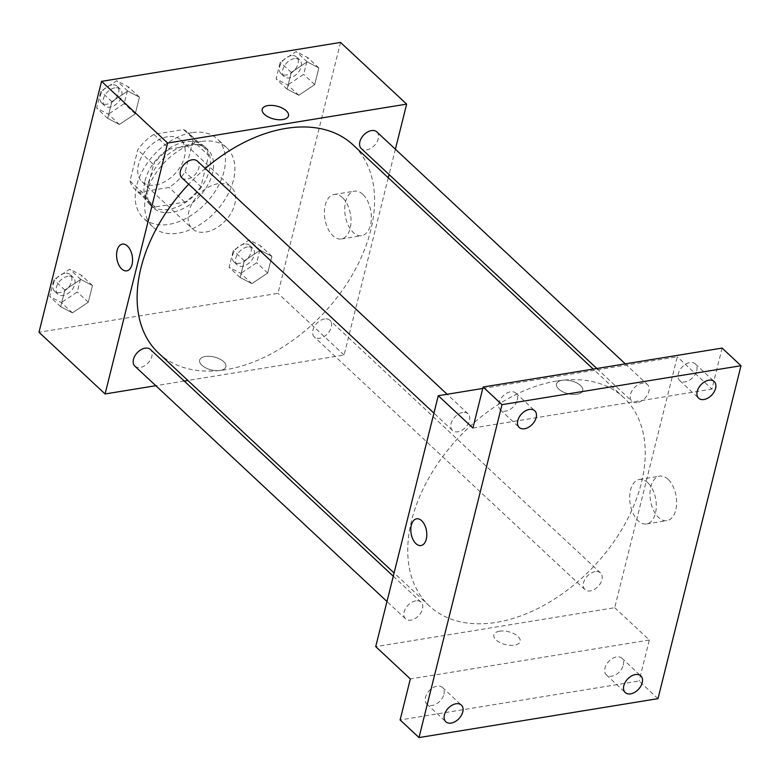<?xml version="1.0" encoding="UTF-8"?>
<svg xmlns="http://www.w3.org/2000/svg" width="780" height="780" viewBox="0 0 780 780"><rect width="100%" height="100%" fill="white"/><g stroke="black" fill="none" stroke-linecap="round" stroke-linejoin="round"><path stroke-width="0.58" stroke-dasharray="3.9 2.92" d="M217.815 183.778A28.489 18.671 133 0 0 192.299 203.112A28.489 18.671 133 0 0 192.358 228.735A28.489 18.671 133 0 0 225.449 220.643A28.489 18.671 133 0 0 231.25 187.083A28.489 18.671 133 0 0 217.815 183.778M167.466 136.773A28.489 18.671 133 0 0 141.95 156.107A28.489 18.671 133 0 0 142.009 181.73A28.489 18.671 133 0 0 175.1 173.638A28.489 18.671 133 0 0 180.901 140.069A28.489 18.671 133 0 0 167.466 136.773M192.913 140.849L185.153 171.97A38.815 25.428 133 0 1 169.055 187.434L139.415 192.27A38.815 25.428 133 0 1 134.959 189.277A38.815 25.428 133 0 1 129.997 180.96L137.758 149.828A38.815 25.428 133 0 1 153.845 134.365L183.495 129.538A38.815 25.428 133 0 1 187.941 132.522A38.815 25.428 133 0 1 192.913 140.849L208.64 155.532L200.879 186.664L185.153 171.97M129.997 180.96L145.733 195.643L153.494 164.522L137.758 149.828M153.845 134.365L169.582 149.058L199.232 144.222L183.495 129.538M169.582 149.058A38.815 25.428 133 0 0 153.494 164.522M145.733 195.643A38.815 25.428 133 0 0 150.696 203.97A38.815 25.428 133 0 0 155.142 206.953L139.415 192.27M200.879 186.664A38.815 25.428 133 0 1 184.792 202.127L155.142 206.953M208.64 155.532A38.815 25.428 133 0 0 203.678 147.215A38.815 25.428 133 0 0 199.232 144.222M145.012 180.833A39.887 26.13 -47 0 1 171.298 147.147A39.887 26.13 -47 0 1 204.409 146.435A39.887 26.13 -47 0 1 196.287 193.421A39.887 26.13 -47 0 1 149.965 204.75A39.887 26.13 -47 0 1 145.012 180.833M148.161 183.768A39.887 26.13 133 0 0 153.114 207.685A39.887 26.13 133 0 0 199.436 196.365A39.887 26.13 133 0 0 207.558 149.37A39.887 26.13 133 0 0 188.76 144.749A39.887 26.13 133 0 0 148.161 183.768M184.792 202.127L169.055 187.434M191.763 132.688A54.132 35.471 133 0 0 143.276 169.426A54.132 35.471 133 0 0 143.393 218.098A54.132 35.471 133 0 0 206.261 202.732A54.132 35.471 133 0 0 217.279 138.957A54.132 35.471 133 0 0 191.763 132.688M201.201 141.502A54.132 35.471 133 0 0 152.714 178.24A54.132 35.471 133 0 0 152.831 226.912A54.132 35.471 133 0 0 215.699 211.546A54.132 35.471 133 0 0 226.717 147.771A54.132 35.471 133 0 0 201.201 141.502M72.413 312.858L60.703 306.745L64.877 290.033L80.749 279.425L92.449 285.538L88.286 302.25L72.413 312.858L60.703 306.745L64.877 290.033L80.749 279.425L92.449 285.538L88.286 302.25L72.413 312.858L61.396 302.572L49.696 296.459L53.859 279.747L69.732 269.149L81.432 275.252L77.269 291.974L61.396 302.572M251.843 283.627L240.133 277.524L244.306 260.803L260.169 250.204L271.879 256.318L267.706 273.029L251.843 283.627L240.133 277.524L244.306 260.803L260.169 250.204L271.879 256.318L267.706 273.029L251.843 283.627L240.825 273.351L229.115 267.238L233.288 250.526L249.161 239.918L260.861 246.031L256.698 262.743L240.825 273.351M340.548 42.422L277.992 293.329L39 332.26M119.379 124.478L107.669 118.375L111.842 101.654L127.715 91.055L139.415 97.168L135.252 113.88L119.379 124.478L107.669 118.375L111.842 101.654L127.715 91.055L139.415 97.168L135.252 113.88L119.379 124.478L108.361 114.202L96.662 108.088L100.825 91.377L116.698 80.769L128.398 86.882L124.234 103.594L108.361 114.202M298.808 95.258L287.099 89.144L291.272 72.433L307.144 61.825L318.844 67.938L314.681 84.649L298.808 95.258L287.099 89.144L291.272 72.433L307.144 61.825L318.844 67.938L314.681 84.649L298.808 95.258L287.791 84.971L276.091 78.858L280.254 62.147L296.127 51.548L307.827 57.652L303.664 74.373L287.791 84.971M205.267 168.47A142.467 93.337 133 0 0 188.711 184.197M158.642 353.174A142.467 93.337 133 0 0 324.09 312.731A142.467 93.337 133 0 0 353.077 144.905M388.274 177.762L344.077 355.027L187.882 380.474M184.246 381.059L155.805 385.7M395.392 149.224L389.084 174.525M324.5 318.962A11.398 7.468 133 0 0 314.291 326.693A11.398 7.468 133 0 0 314.311 336.94A11.398 7.468 133 0 0 327.551 333.703A11.398 7.468 133 0 0 329.872 320.278A11.398 7.468 133 0 0 324.5 318.962M134.891 366.171A11.398 7.468 133 0 0 148.122 362.934A11.398 7.468 133 0 0 150.442 349.508M181.857 177.791A11.398 7.468 133 0 0 195.088 174.564A11.398 7.468 133 0 0 197.408 161.128M376.837 131.908A11.398 7.468 -47 0 1 376.857 142.155A11.398 7.468 -47 0 1 366.649 149.887A11.398 7.468 -47 0 1 361.286 148.57M344.077 355.027L277.992 293.329M362.807 194.327A22.542 12.997 -99.3 0 0 354.422 191.168A22.542 12.997 -99.3 0 0 345.228 215.504A22.542 12.997 -99.3 0 0 361.676 235.667A22.542 12.997 -99.3 0 0 371.368 218.439A22.542 12.997 -99.3 0 0 362.807 194.327M205.306 356.499A13.533 6.611 14 0 0 199.651 360.204A13.533 6.611 14 0 0 211.185 369.886A13.533 6.611 14 0 0 225.917 366.746A13.533 6.611 14 0 0 219.648 358.985A13.533 6.611 14 0 0 205.306 356.499A13.533 6.611 14 0 0 199.651 360.194A13.533 6.611 14 0 0 211.185 369.886A13.533 6.611 14 0 0 225.917 366.746A13.533 6.611 14 0 0 219.648 358.976A13.533 6.611 14 0 0 205.306 356.499M288.473 115.849L288.473 115.84A13.533 6.611 -166 0 1 288.473 115.849A13.533 6.611 -166 0 1 282.818 119.545A13.533 6.611 -166 0 1 268.476 117.068A13.533 6.611 -166 0 1 262.207 109.297L262.207 109.297M342.478 197.642A22.542 12.997 -99.3 0 0 334.094 194.483A22.542 12.997 -99.3 0 0 324.889 218.819A22.542 12.997 -99.3 0 0 341.338 238.972A22.542 12.997 -99.3 0 0 351.029 221.754A22.542 12.997 -99.3 0 0 342.478 197.642M122.392 244.13L122.392 244.13A13.533 7.8 80.7 0 1 127.423 246.022A13.533 7.8 80.7 0 1 132.561 260.5A13.533 7.8 80.7 0 1 126.74 270.845L126.74 270.845M556.579 381.069A142.467 93.337 133 0 0 428.981 477.75A142.467 93.337 133 0 0 429.283 605.836A142.467 93.337 133 0 0 594.731 565.393A142.467 93.337 133 0 0 623.717 397.566A142.467 93.337 133 0 0 556.579 381.069M637.289 402.548A11.398 7.468 -47 0 1 631.917 401.232A11.398 7.468 -47 0 1 634.237 387.806A11.398 7.468 -47 0 1 647.478 384.569A11.398 7.468 -47 0 1 647.498 394.816A11.398 7.468 -47 0 1 637.289 402.548M415.711 600.853A11.398 7.468 133 0 0 405.502 608.585A11.398 7.468 133 0 0 405.522 618.832A11.398 7.468 133 0 0 418.762 615.596A11.398 7.468 133 0 0 421.083 602.17A11.398 7.468 133 0 0 415.711 600.853M462.677 412.474A11.398 7.468 133 0 0 452.468 420.206A11.398 7.468 133 0 0 452.488 430.453A11.398 7.468 133 0 0 465.728 427.226A11.398 7.468 133 0 0 468.049 413.79A11.398 7.468 133 0 0 462.677 412.474M595.14 571.623A11.398 7.468 133 0 0 584.932 579.355A11.398 7.468 133 0 0 584.951 589.602A11.398 7.468 133 0 0 598.192 586.365A11.398 7.468 133 0 0 600.512 572.939A11.398 7.468 133 0 0 595.14 571.623M482.761 388.459L677.274 356.782L614.718 607.688L375.726 646.62M722.114 348.085L711.896 389.103L677.274 356.782M657.989 698.646L639.112 681.018L400.111 719.95M614.718 607.688L649.331 640.009L639.112 681.018M668.06 479.31A22.542 12.997 -99.3 0 0 659.685 476.141A22.542 12.997 -99.3 0 0 650.481 500.487A22.542 12.997 -99.3 0 0 666.929 520.64A22.542 12.997 -99.3 0 0 676.621 503.412A22.542 12.997 -99.3 0 0 668.06 479.31M649.331 640.009L410.339 678.932M499.551 631.195A13.533 6.611 14 0 0 493.886 634.891A13.533 6.611 14 0 0 505.421 644.582A13.533 6.611 14 0 0 520.153 641.443A13.533 6.611 14 0 0 513.883 633.672A13.533 6.611 14 0 0 499.551 631.195M472.904 428.025L711.896 389.103M577.054 394.241A13.533 6.611 -166 0 1 562.712 391.755A13.533 6.611 -166 0 1 556.452 383.984A13.533 6.611 -166 0 1 571.175 380.845A13.533 6.611 -166 0 1 582.709 390.536A13.533 6.611 -166 0 1 577.054 394.241A13.533 6.611 -166 0 1 562.712 391.755A13.533 6.611 -166 0 1 556.442 383.994A13.533 6.611 -166 0 1 571.175 380.854A13.533 6.611 -166 0 1 582.709 390.536A13.533 6.611 -166 0 1 577.054 394.241M499.551 631.186A13.533 6.611 14 0 0 493.886 634.891A13.533 6.611 14 0 0 505.421 644.582A13.533 6.611 14 0 0 520.153 641.443A13.533 6.611 14 0 0 513.893 633.672A13.533 6.611 14 0 0 499.551 631.186M647.731 482.615A22.542 12.997 -99.3 0 0 639.346 479.456A22.542 12.997 -99.3 0 0 630.152 503.792A22.542 12.997 -99.3 0 0 646.6 523.955A22.542 12.997 -99.3 0 0 656.282 506.727A22.542 12.997 -99.3 0 0 647.731 482.615M416.627 518.817L416.627 518.817A13.533 7.8 80.7 0 1 421.668 520.718A13.533 7.8 80.7 0 1 426.796 535.197A13.533 7.8 80.7 0 1 420.985 545.532L420.976 545.542M443.898 694.298A11.398 7.468 133 0 0 442.484 687.463A11.398 7.468 133 0 0 429.253 690.7A11.398 7.468 133 0 0 426.933 704.125A11.398 7.468 133 0 0 436.39 703.921A11.398 7.468 133 0 0 443.898 694.298M623.327 665.077A11.398 7.468 133 0 0 621.913 658.242A11.398 7.468 133 0 0 608.683 661.479A11.398 7.468 133 0 0 606.362 674.905A11.398 7.468 133 0 0 615.82 674.7A11.398 7.468 133 0 0 623.327 665.077M517.286 399.965A11.398 7.468 133 0 0 515.873 393.13A11.398 7.468 133 0 0 502.642 396.367A11.398 7.468 133 0 0 500.321 409.793A11.398 7.468 133 0 0 509.779 409.588A11.398 7.468 133 0 0 517.286 399.965M696.716 370.744A11.398 7.468 133 0 0 695.302 363.909A11.398 7.468 133 0 0 682.061 367.136A11.398 7.468 133 0 0 679.75 380.572A11.398 7.468 133 0 0 689.208 380.367A11.398 7.468 133 0 0 696.716 370.744M294.362 58.607A11.398 7.468 133 0 0 284.154 66.339A11.398 7.468 133 0 0 284.183 76.586A11.398 7.468 133 0 0 297.414 73.359A11.398 7.468 133 0 0 299.735 59.923A11.398 7.468 133 0 0 294.362 58.607M287.099 89.144L276.091 78.858M291.272 72.433L280.254 62.147M307.144 61.825L296.127 51.548M318.844 67.938L307.827 57.652M314.681 84.649L303.664 74.373M291.223 55.672A11.398 7.468 133 0 0 281.014 63.404A11.398 7.468 133 0 0 281.034 73.651A11.398 7.468 133 0 0 294.274 70.415A11.398 7.468 133 0 0 296.585 56.989A11.398 7.468 133 0 0 291.223 55.672M247.397 246.987A11.398 7.468 133 0 0 237.188 254.719A11.398 7.468 133 0 0 237.218 264.966A11.398 7.468 133 0 0 250.448 261.729A11.398 7.468 133 0 0 252.769 248.303A11.398 7.468 133 0 0 247.397 246.987M240.133 277.524L229.115 267.238M244.306 260.803L233.288 250.526M260.169 250.204L249.161 239.918M271.879 256.318L260.861 246.031M267.706 273.029L256.698 262.743M244.247 244.043A11.398 7.468 133 0 0 234.039 251.784A11.398 7.468 133 0 0 234.068 262.031A11.398 7.468 133 0 0 247.299 258.794A11.398 7.468 133 0 0 249.619 245.368A11.398 7.468 133 0 0 244.247 244.043M114.933 87.838A11.398 7.468 133 0 0 104.725 95.569A11.398 7.468 133 0 0 104.754 105.817A11.398 7.468 133 0 0 117.985 102.58A11.398 7.468 133 0 0 120.305 89.154A11.398 7.468 133 0 0 114.933 87.838M107.669 118.375L96.662 108.088M111.842 101.654L100.825 91.377M127.715 91.055L116.698 80.769M139.415 97.168L128.398 86.882M135.252 113.88L124.234 103.594M111.793 84.893A11.398 7.468 133 0 0 101.585 92.635A11.398 7.468 133 0 0 101.605 102.882A11.398 7.468 133 0 0 114.845 99.645A11.398 7.468 133 0 0 117.166 86.219A11.398 7.468 133 0 0 111.793 84.893M67.967 276.208A11.398 7.468 133 0 0 57.759 283.94A11.398 7.468 133 0 0 57.788 294.187A11.398 7.468 133 0 0 71.019 290.959A11.398 7.468 133 0 0 73.34 277.524A11.398 7.468 133 0 0 67.967 276.208M60.703 306.745L49.696 296.459M64.877 290.033L53.859 279.747M80.749 279.425L69.732 269.149M92.449 285.538L81.432 275.252M88.286 302.25L77.269 291.974M64.818 273.273A11.398 7.468 133 0 0 54.62 281.005A11.398 7.468 133 0 0 54.639 291.252A11.398 7.468 133 0 0 67.88 288.015A11.398 7.468 133 0 0 70.19 274.589A11.398 7.468 133 0 0 64.818 273.273M142.009 181.73L192.358 228.735M180.901 140.069L231.25 187.083M207.558 149.37L204.409 146.435M153.114 207.685L149.965 204.75M150.696 203.97L134.959 189.277M203.678 147.215L187.941 132.522M226.717 147.771L217.279 138.957M152.831 226.912L143.393 218.098M341.338 238.972L361.676 235.667M334.094 194.483L354.422 191.168M623.717 397.566L593.209 369.077M429.283 605.836L394.085 572.978M596.846 368.491L631.917 401.232M625.287 363.86L647.478 384.569M421.083 602.17L393.276 576.215M405.522 618.832L386.968 601.507M468.049 413.79L447.135 394.27M452.488 430.453L433.943 413.137M600.512 572.939L329.872 320.278M584.951 589.602L314.311 336.94M646.6 523.955L666.929 520.64M639.346 479.456L659.685 476.141M426.933 704.125L445.819 721.754M442.484 687.463L461.37 705.091M500.321 409.793L519.197 427.421M515.873 393.13L534.758 410.758M679.75 380.572L698.626 398.19M695.302 363.909L714.188 381.537M606.362 674.905L625.238 692.533M621.913 658.242L640.799 675.87M299.735 59.923L296.585 56.989M284.183 76.586L281.034 73.651M252.769 248.303L249.619 245.368M237.218 264.966L234.068 262.031M120.305 89.154L117.166 86.219M104.754 105.817L101.605 102.882M73.34 277.524L70.19 274.589M57.788 294.187L54.639 291.252"/><path stroke-width="1.17" d="M155.805 385.7L105.085 393.959L39 332.26L101.556 81.354L340.548 42.422L406.633 104.12L395.392 149.224M105.085 393.959L167.642 143.052L101.556 81.354M127.423 246.022A13.533 7.8 80.7 0 1 132.561 260.5A13.533 7.8 80.7 0 1 126.74 270.845A13.533 7.8 80.7 0 1 116.864 258.736A13.533 7.8 80.7 0 1 122.392 244.13A13.533 7.8 80.7 0 1 127.423 246.022M593.209 369.077L353.077 144.905A142.467 93.337 133 0 0 285.938 128.407A142.467 93.337 133 0 0 205.267 168.47M188.711 184.197A142.467 93.337 133 0 0 158.642 353.174L394.085 572.978M187.882 380.474L184.246 381.059M389.084 174.525L388.274 177.762M167.642 143.052L406.633 104.12M393.276 576.215L150.442 349.508A11.398 7.468 133 0 0 145.07 348.192A11.398 7.468 133 0 0 134.862 355.924A11.398 7.468 133 0 0 134.891 366.171L386.968 601.507M447.135 394.27L197.408 161.128A11.398 7.468 133 0 0 192.036 159.812A11.398 7.468 133 0 0 181.828 167.544A11.398 7.468 133 0 0 181.857 177.791L433.943 413.137M596.846 368.491L361.286 148.57A11.398 7.468 -47 0 1 363.597 135.145A11.398 7.468 -47 0 1 376.837 131.908L625.287 363.86M282.818 119.545A13.533 6.611 -166 0 1 268.476 117.058A13.533 6.611 -166 0 1 262.207 109.297A13.533 6.611 -166 0 1 276.939 106.158A13.533 6.611 -166 0 1 288.473 115.84A13.533 6.611 -166 0 1 282.818 119.545M262.207 109.297A13.533 6.611 -166 0 1 276.939 106.158A13.533 6.611 -166 0 1 288.473 115.84M126.74 270.845A13.533 7.8 80.7 0 1 116.873 258.736A13.533 7.8 80.7 0 1 122.392 244.13M418.997 737.578L502.008 404.644L741 365.713L657.989 698.646L418.997 737.578L400.111 719.95L410.339 678.932L375.726 646.62L438.282 395.714L482.761 388.459M502.008 404.644L483.122 387.017L722.114 348.085L741 365.713M438.282 395.714L472.904 428.025L483.122 387.017M421.658 520.718A13.533 7.8 80.7 0 1 426.796 535.197A13.533 7.8 80.7 0 1 420.976 545.542A13.533 7.8 80.7 0 1 411.099 533.432A13.533 7.8 80.7 0 1 416.627 518.817A13.533 7.8 80.7 0 1 421.658 520.718M420.985 545.532A13.533 7.8 80.7 0 1 411.109 533.432A13.533 7.8 80.7 0 1 416.627 518.817M623.825 685.698A11.398 7.468 -47 0 1 631.342 676.075A11.398 7.468 -47 0 1 640.799 675.87A11.398 7.468 -47 0 1 642.213 682.705A11.398 7.468 -47 0 1 634.706 692.328A11.398 7.468 -47 0 1 625.238 692.533A11.398 7.468 -47 0 1 623.825 685.698M697.213 391.365A11.398 7.468 -47 0 1 704.72 381.742A11.398 7.468 -47 0 1 714.188 381.537A11.398 7.468 -47 0 1 715.601 388.362A11.398 7.468 -47 0 1 708.084 397.985A11.398 7.468 -47 0 1 698.626 398.19A11.398 7.468 -47 0 1 697.213 391.365M517.783 420.586A11.398 7.468 -47 0 1 525.291 410.962A11.398 7.468 -47 0 1 534.758 410.758A11.398 7.468 -47 0 1 536.172 417.593A11.398 7.468 -47 0 1 528.655 427.216A11.398 7.468 -47 0 1 519.197 427.421A11.398 7.468 -47 0 1 517.783 420.586M444.395 714.919A11.398 7.468 -47 0 1 451.912 705.295A11.398 7.468 -47 0 1 461.37 705.091A11.398 7.468 -47 0 1 462.784 711.925A11.398 7.468 -47 0 1 455.276 721.549A11.398 7.468 -47 0 1 445.819 721.754A11.398 7.468 -47 0 1 444.395 714.919"/></g></svg>
